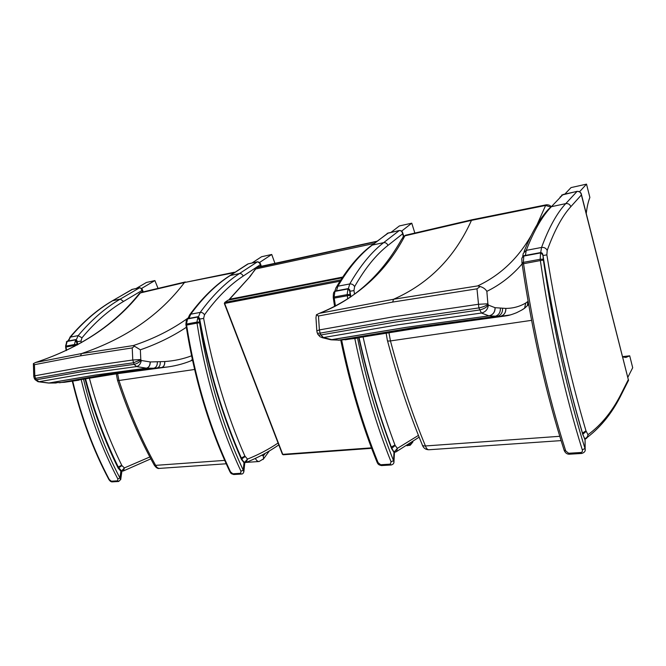 <?xml version="1.0" encoding="UTF-8"?>
<svg xmlns="http://www.w3.org/2000/svg" width="666" height="666" viewBox="0 0 666 666"><rect width="100%" height="100%" fill="white"/><g stroke="black" fill="none" stroke-linecap="round" stroke-linejoin="round"><path stroke-width="1" d="M229.246 299.916L229.604 299.242L228.746 300.016M342.69 277.064L229.604 299.242L250.25 276.332L255.22 269.206M376.523 241.583L256.244 267.732M408.999 444.438L409.84 445.429L410.364 444.58L407.833 445.188M412.679 442.224L412.903 441.799M283.441 454.662L282.384 454.204L224.359 303.538M371.445 447.852L282.75 454.354L224.683 303.538L224.85 302.414L224.342 303.496L339.985 281.227M340.85 279.862L224.85 302.414L227.839 300.358M228.172 300.133L342.191 277.822M116.3 373.842L117.516 380.269L118.964 380.502L194.572 369.48M117.574 380.419C127.747 411.138 139.902 439.252 154.054 464.76L155.636 465.359C141.417 439.727 129.196 411.438 118.964 380.502L117.591 373.659M263.078 459.49L263.578 458.816L263.311 455.919L261.73 455.244L256.019 458.1M224.7 460.389L155.636 465.359C156.585 467.374 157.892 468.389 159.565 468.389L226.215 463.777M35.548 362.495C79.604 347.91 114.077 325.075 138.969 293.989L141.192 292.382M34.882 379.379L36.297 379.77L35.489 378.338L34.199 378.088L33.741 376.198L34.815 375.799L34.432 364.685L33.383 363.611L35.648 362.471C80.336 347.669 115.243 324.492 140.351 292.94L141.15 292.391M33.383 363.611L33.741 376.107M35.481 378.338L34.815 375.799M35.057 379.612L37.945 381.676L38.961 381.735L36.297 379.77M191.542 355.819C183.175 358.982 174.259 360.889 164.777 361.546L150.266 361.954L141.317 360.489C140.659 363.852 139.086 365.884 136.588 366.575L84.857 373.693L38.961 381.735L49.059 383.017L94.972 375.125L146.503 368.156L153.721 368.215L167.108 367.049M78.896 380.186L64.377 382.301L48.701 383.05M64.177 382.326L116.4 373.826L164.777 367.324C174.009 366.292 182.709 364.135 190.884 360.847L190.443 361.022M140.409 292.923L184.449 282.526L233.3 272.869L232.675 273.801M188.053 318.032C172.153 329.537 153.929 338.711 133.375 345.546L81.585 353.563L35.648 362.471M133.375 345.546L134.432 346.178L132.226 347.927L80.395 355.86L34.432 364.685M141.317 360.489L140.801 359.532L132.775 360.006L80.852 367.441L34.823 375.799M140.859 359.79L133.367 362.795L81.485 370.105L35.489 378.338M141.125 360.331C139.327 362.296 136.996 363.636 134.141 364.36L82.276 371.603L36.305 379.762M134.132 364.36L136.588 366.575L146.387 368.156L94.847 375.116L48.601 383.05M234.39 272.244L233.366 272.86L234.157 272.835M140.801 359.532L140.351 349.808L134.432 346.178M235.123 272.211L233.3 272.869M234.257 272.261L184.449 282.526C160.065 314.893 125.774 338.569 81.585 353.563L80.395 355.86M150.141 361.946C150.108 365.426 148.859 367.49 146.387 368.156L146.503 368.156C148.976 367.499 150.233 365.426 150.266 361.954M132.226 347.927L132.775 360.006L134.141 364.36M63.911 382.334L110.073 374.5L161.314 367.64C163.761 366.999 164.918 364.968 164.777 361.546M164.702 361.555C164.835 364.976 163.686 366.999 161.239 367.649L109.998 374.508L59.69 382.75L105.519 374.916L156.851 368.032C159.299 367.391 160.431 365.351 160.248 361.913M157.359 362.063C157.392 365.509 156.185 367.565 153.721 368.215L102.331 375.116L59.465 382.767M386.147 333.175L387.362 340.309C387.287 341 388.311 341.2 390.451 340.925L531.551 320.346M387.495 340.742C397.602 378.621 409.157 413.195 422.136 444.48C422.261 445.546 423.36 446.045 425.432 445.962C412.337 414.335 400.674 379.32 390.451 340.925L388.944 332.709M559.773 436.297L425.432 445.962C426.323 448.443 427.455 449.708 428.829 449.758L561.088 440.609M319.305 313.345C357.85 298.568 383.807 271.045 401.723 239.111L405.602 235.223M317.615 333.716C317.782 334.807 318.881 335.214 320.92 334.956L320.121 333.133C318.015 333.408 317.016 333.166 317.116 332.392L316.825 330.91L319.38 329.92L318.473 316L316.417 314.768L319.43 313.311C357.55 297.702 386.039 271.878 404.895 235.831L405.536 235.231M316.417 314.768L315.967 317.732L316.808 330.627M528.08 301.332L525.724 303.03C519.705 306.568 513.078 308.366 505.844 308.416L495.038 307.684L488.336 305.07L487.887 303.804L478.263 304.295L393.756 316.733L319.38 329.92L320.121 333.133L394.439 320.138L478.862 307.917L481.443 313.037L488.919 315.851L500.016 316.408L510.389 314.918M488.186 304.845C486.854 307.226 483.974 308.941 479.537 309.99L395.179 322.086L320.92 334.956L323.426 337.57L320.313 336.921M356.352 338.353L338.877 340.118L332.317 339.76L323.435 337.562L397.435 324.908L481.443 313.037M345.121 339.827L423.185 327.264L503.921 316.167C507.259 315.626 508.782 315.792 516.533 312.729C524.333 308.874 523.093 309.091 524.592 308.25L521.02 310.464M404.978 235.806L471.47 220.363L545.612 205.453L537.029 224.783M531.102 235.606C517.932 258.575 500.124 275.341 477.68 285.905L393.523 299.267L319.43 313.311M477.68 285.905L480.161 286.522L476.989 288.828L392.682 302.073L318.473 316M495.038 307.684C495.021 312.146 492.982 314.868 488.919 315.851L405.727 327.406L330.869 339.777M546.295 204.803L545.612 205.453L550.532 206.984M487.887 303.804L486.846 291.358C485.547 289.102 483.325 287.487 480.161 286.522M546.153 204.845L545.512 205.469M488.336 305.07C487.862 309.349 485.564 312.004 481.46 313.028M487.945 304.137C486.197 305.752 483.166 307.018 478.871 307.917L476.989 288.828M345.021 339.827L418.106 327.68L500.016 316.408C504.012 315.451 505.96 312.787 505.844 308.416M505.785 308.416C505.902 312.795 503.962 315.459 499.958 316.408L418.04 327.68L341.25 340.093L414.435 327.888L496.728 316.55C500.74 315.592 502.68 312.903 502.53 308.5M500.399 308.441C500.441 312.862 498.443 315.551 494.413 316.525L411.846 327.913L338.877 340.118L331.626 339.843M331.21 339.818L405.827 327.414L489.002 315.859C493.073 314.876 495.113 312.154 495.129 307.7M112.313 300.849L132.392 289.369M143.248 291.858L142.149 289.177L139.71 287.72L120.271 299.101L112.654 300.732L131.943 289.469L139.494 287.804C140.784 287.72 141.558 288.644 141.833 290.576L142.041 288.911M123.335 470.962L124.442 467.907L121.553 470.954M81.302 342.674L81.002 341.084L81.993 337.804L78.172 335.622L70.413 337.096C83.658 321.503 97.736 309.382 112.654 300.732L112.129 300.957C97.128 309.682 83.009 321.828 69.78 337.396M67.832 341.084L70.413 337.096L68.573 340.942M141.691 288.37L154.895 280.577L157.975 288.203M154.895 280.577L146.42 282.467L136.114 288.511M229.753 275.699L247.702 264.044M248.651 263.753L257.551 261.755L239.444 273.56L230.22 275.533L248.235 263.844L257.326 261.846C258.883 261.721 259.823 262.712 260.156 264.835L260.223 263.203M246.162 462.445L247.544 459.082L244.48 462.42M247.502 459.09L244.897 456.093C226.565 414.369 212.812 368.473 203.63 318.39L204.504 314.802C203.355 313.062 201.931 312.262 200.216 312.396L190.726 314.202C203.097 297.402 216.259 284.515 230.22 275.533L229.387 275.932C215.326 285.04 202.139 297.943 189.81 314.643M187.954 318.598L189.619 314.86L190.726 314.202L189.036 318.39M259.682 262.396L271.728 254.47L274.933 263.32M271.728 254.47L261.563 256.743L251.989 262.978M371.653 245.304L388.361 232.975M387.179 233.383L399.317 230.519L383.649 242.649L372.286 245.088L387.995 233.058L399.134 230.602C401.04 230.428 402.197 231.502 402.605 233.841L402.539 232.309M395.687 452.048L396.57 451.465L397.386 448.351L394.214 451.998M354.562 294.172L353.946 290.576L354.62 286.621C353.48 284.648 351.856 283.758 349.75 283.949L337.887 286.205C348.609 268.04 360.073 254.329 372.286 245.088L370.82 245.937C358.533 255.411 347.111 269.056 336.546 286.88M334.848 291.1L336.097 287.504L337.887 286.205L336.488 290.792M401.665 231.085L411.763 223.185L414.81 232.942M411.763 223.185L399.367 225.949L391.059 232.334M560.006 197.153L563.286 194.439M561.638 195.105L577.139 191.333L565.759 203.613L551.373 206.701L563.003 194.505L577.006 191.417C579.412 191.159 580.869 192.332 581.393 194.947L581.202 193.639M628.463 379.695L628.529 380.436L626.964 382.326M586.047 438.736L587.72 437.029L587.97 434.698C587.77 436.538 586.738 437.862 584.89 438.661M619.813 396.395L621.736 393.814L621.644 392.865C612.762 410.839 601.548 424.783 587.995 434.698M587.97 434.698L585.972 430.835C570.213 377.555 557.176 318.906 546.861 254.878L547.194 250.466C546.112 248.185 544.23 247.178 541.55 247.452L526.273 250.358C533.916 230.636 542.282 216.084 551.373 206.701L548.551 209.149C539.643 218.731 531.501 232.85 524.117 251.507M522.71 256.41L523.293 253.296L526.273 250.358L525.374 255.428M622.61 356.651L629.703 355.819L625.907 357.451L622.677 356.909M627.847 377.281L632.7 367.732L629.703 355.819M579.611 191.691L586.521 184.132L589.876 197.486C588.22 201.623 587.012 206.959 586.247 213.503M586.521 184.132L571.028 187.596L564.918 194.031M118.323 467.116L118.173 468.123L118.656 467.707M65.551 346.228L66.833 341.508L75.333 339.918L76.873 342.99L76.99 340.642M120.696 479.695L119.913 477.972L117.849 478.962L117.682 480.819L111.314 481.21L109.266 479.503C93.548 449.916 81.377 417.182 72.761 381.31M85.04 379.054C93.598 411.097 104.645 440.792 118.173 468.123L120.871 471.253L120.729 470.046M72.353 381.377C80.952 417.132 93.09 449.775 108.774 479.304L109.266 479.503M83.558 379.32C92.158 415.359 104.271 448.243 119.913 477.972L120.871 471.253L121.761 472.186M241.425 458.25L241.375 459.274L241.716 458.832M185.906 324.225L186.347 320.263L187.238 318.997L197.652 317.049L199.492 320.421L199.484 317.998M243.848 471.919L243.232 470.154L240.992 471.245L240.568 473.31L232.817 473.784L230.536 471.903C209.79 428.096 195.138 379.137 186.58 325.033L186.48 324.034L185.906 324.292L185.997 325.166M199.467 322.011L196.903 322.128L197.011 323.135L199.55 322.769L199.492 320.421C208.849 370.954 222.81 417.241 241.375 459.274L243.997 462.753L243.723 461.471M240.992 471.245C220.288 427.064 205.619 377.697 197.011 323.135L186.005 325.183C194.53 379.087 209.141 427.888 229.828 471.578L230.536 471.903M199.55 322.769C208.117 377.048 222.677 426.173 243.232 470.154L243.997 462.753L244.713 463.461L243.898 471.436C243.515 473.201 242.724 474.067 241.525 474.042L240.568 473.31M199.575 318.498C208.866 369.447 222.852 416.117 241.542 458.499L244.688 463.727M391.475 447.477L391.533 448.493L395.163 445.487L394.946 444.988L391.317 447.061M333.233 297.294L333.4 293.648L334.648 291.433L347.669 289.002C349.242 289.893 349.991 291.142 349.908 292.74L349.767 290.309M393.931 462.362L393.514 460.622L391.075 461.838L390.276 464.152L380.652 464.743L378.088 462.654C363.087 425.782 350.94 384.915 341.641 340.06M358.832 337.912C367.815 377.755 378.713 414.618 391.533 448.493L393.972 452.397L393.548 451.057M340.742 340.135C349.991 384.748 362.088 425.408 377.031 462.129L378.088 462.654M357.567 338.137C366.808 382.942 378.788 423.767 393.514 460.622L393.972 452.397L394.422 453.38M582.708 433.832L582.85 434.324M521.977 262.82L521.894 259.981C521.495 258.608 522.044 257.317 523.551 256.11L540.342 252.972C542.374 253.946 543.306 255.344 543.148 257.176L542.882 254.895M585.173 450.05L584.981 448.484L582.292 449.85C582.733 451.215 582.284 452.097 580.927 452.505L568.622 453.255L565.7 450.89C547.802 395.038 533.749 332.617 523.518 263.619L523.368 262.354L521.994 262.978L522.102 263.936M543.256 259.174L540.201 259.274L540.351 260.556L543.373 260.131L543.148 257.176C553.637 321.853 566.883 381.044 582.867 434.748L584.39 437.887M582.292 449.85C564.635 393.398 550.649 330.294 540.351 260.556L522.111 263.986C532.267 332.5 546.253 394.522 564.06 450.033L565.7 450.89M543.373 260.131C553.613 329.504 567.482 392.282 584.981 448.484L585.098 439.468L585.164 448.917C585.639 451.107 584.465 452.622 581.634 453.463L580.927 452.505M540.567 252.589L523.784 255.727L523.368 262.354L540.201 259.274L540.567 252.589C543.464 252.63 542.748 256.019 543.123 256.402C553.613 321.262 566.874 380.627 582.9 434.482L585.106 440.126M250.25 276.332L229.229 299.392M374.001 243.506L255.702 268.964L249.8 276.548M412.229 442.274L410.364 444.58L410.081 443.731M159.674 468.381L159.565 468.389C157.834 468.914 156.035 467.773 154.171 464.985M255.403 458.391C256.343 460.456 257.584 461.496 259.116 461.505L259.232 461.496M265.284 453.296L263.311 455.919M140.351 349.808C157.284 343.922 172.611 336.413 186.33 327.297M192.308 359.415L190.884 360.847L192.466 360.156M428.921 449.758L428.829 449.758C425.666 449.658 423.518 448.126 422.386 445.171M472.144 219.73L471.47 220.363C454.795 257.392 428.812 283.691 393.523 299.267L392.682 302.073M486.846 291.358C500.407 284.698 512.154 275.549 522.102 263.903M527.83 301.548L527.43 305.644L523.976 308.658M525.724 303.03L524.592 308.25L528.638 304.487M139.718 287.712L132.168 289.377M121.595 471.037L122.436 471.17M76.324 339.685L78.172 335.622C91.367 319.946 105.403 307.775 120.271 299.101L123.551 301.423L141.833 290.576L142.441 292.058M149.842 456.968L124.442 467.907M124.4 467.907L121.945 465.626L118.631 467.79M121.945 465.626L121.711 465.218L118.257 466.983M81.002 341.084L77.015 341.758M121.711 465.218C108.55 438.503 97.777 409.523 89.411 378.271M81.993 337.804C95.005 322.202 108.858 310.073 123.551 301.423M244.58 462.654L245.113 462.703M198.535 316.741L200.216 312.396C212.496 295.504 225.574 282.559 239.444 273.56C241.075 273.41 242.316 274.25 243.173 276.09L260.156 264.835L260.722 266.392M278.321 442.848C268.831 449.267 258.566 454.678 247.544 459.082M245.13 456.551L241.741 458.882M244.897 456.093L241.325 458.008M203.63 318.39L199.584 319.072M204.504 314.802C216.6 297.977 229.487 285.073 243.173 276.09M403.754 236.155L402.739 232.95C402.306 231.277 401.165 230.469 399.317 230.519L399.575 230.544M396.57 451.465L394.389 452.397M348.368 288.628L349.75 283.949C360.298 265.676 371.603 251.915 383.649 242.649C385.647 242.449 387.071 243.373 387.945 245.429L402.605 233.841L403.43 236.438M418.448 435.389L397.386 448.351M397.344 448.36L395.163 445.487M353.946 290.576L349.916 291.25M394.946 444.988C382.492 411.904 371.886 375.957 363.12 337.146M354.62 286.621C364.976 268.415 376.082 254.687 387.945 245.429M628.529 380.411L581.435 194.564C581.252 192.665 579.828 191.592 577.139 191.342L577.305 191.367M540.7 252.564L541.55 247.452C548.892 227.614 556.967 212.995 565.759 203.613C568.264 203.33 569.946 204.362 570.812 206.693L581.393 194.947L628.321 379.645L621.644 392.865M584.948 438.844L585.938 438.12M586.288 437.853L587.878 436.63M586.163 431.41L582.858 434.157M585.972 430.835L582.484 433.075M546.861 254.878L543.006 255.511M547.194 250.466C554.337 230.686 562.212 216.092 570.812 206.693M76.823 344.43L74.45 344.538L74.542 345.454L76.89 345.113L76.873 342.99L77.248 344.946M65.942 346.095L67.224 341.192L75.724 339.602L74.45 344.538L65.942 346.095M66.575 350.399L66.034 347.003L74.542 345.454L74.675 346.328M81.235 379.753C89.885 416 102.089 449.075 117.849 478.962M112.338 481.868L111.314 481.21M118.739 481.476L117.682 480.819M196.903 322.128L186.48 324.034L187.604 318.656L198.018 316.708L196.903 322.128M233.808 474.517L232.817 473.784M241.583 474.042L233.774 474.517M349.941 294.514L347.144 294.622L347.269 295.746L350.033 295.354L349.908 292.74L350.649 296.978M334.623 306.576L333.35 298.351L334.224 298.118L334.107 297.003L333.241 297.402L333.341 298.318M347.144 294.622L334.107 297.003L334.973 291.075L347.985 288.636L347.144 294.622M335.464 306.135L334.224 298.118L347.269 295.746L347.752 298.926M350.308 297.211L350.033 295.354M354.836 338.661C364.135 383.733 376.215 424.791 391.075 461.838M381.56 465.576L380.652 464.743M391.2 464.985L390.276 464.152M581.676 453.463L569.347 454.204L568.622 453.255M376.939 241.259L257.176 267.166M406.943 445.745L410.364 445.088L412.862 441.991M282.409 454.27L283.216 454.77L371.62 448.318M227.93 300.249L224.717 302.456M269.347 450.957L263.578 458.816L259.116 461.505L246.295 462.387M139.344 293.531L141.075 292.416M34.282 378.263L34.873 379.337M38.195 381.735L48.585 383.05M48.76 383.058L56.244 382.992M185.348 281.943L141.3 292.357M402.697 237.271L405.477 235.248M317.332 332.967L317.607 333.641M318.082 334.582L319.896 336.596M321.828 337.562L330.786 339.768M338.195 340.193L341.25 340.093M551.065 206.518C550.008 205.261 548.401 204.695 546.262 204.812L472.127 219.738L405.719 235.19M131.577 289.602L132.134 289.385M123.56 470.862L121.678 471.22M150.832 458.841L123.46 470.912M261.347 266.258L260.381 263.619L257.534 261.755M246.587 462.229L244.613 462.737M278.796 444.888C268.864 451.773 258.075 457.584 246.437 462.321M419.155 437.154L396.337 451.673M587.895 436.58L585.039 439.152M628.521 380.353L621.736 393.814C612.887 411.963 601.548 426.365 587.72 437.029M85.581 378.954C94.064 410.714 105.003 440.151 118.398 467.266L120.837 470.129M77.747 344.672L77.04 340.925L75.724 339.602M66.35 341.933L67.199 341.2M65.634 347.103L66.192 350.582M112.271 481.868C111.105 481.976 109.957 481.152 108.824 479.395M120.846 470.138L121.786 472.028L120.737 479.395L118.673 481.476L112.304 481.868M199.567 318.498L198.018 316.708M186.563 319.63L187.579 318.664M233.741 474.517C230.461 473.476 231.269 473.659 229.903 471.736M359.099 337.862C368.04 377.505 378.887 414.185 391.633 447.893L394.447 452.955L393.964 461.596C394.122 463.328 393.181 464.46 391.15 464.993L381.526 465.576M350.89 296.811L349.916 291.175C350.033 289.885 349.384 289.044 347.985 288.636M333.674 292.432L334.956 291.075M381.501 465.576C378.479 464.843 378.196 464.402 377.139 462.404M522.069 257.867L523.776 255.727M569.33 454.204C567.057 454.254 565.351 453.013 564.202 450.491"/></g></svg>
